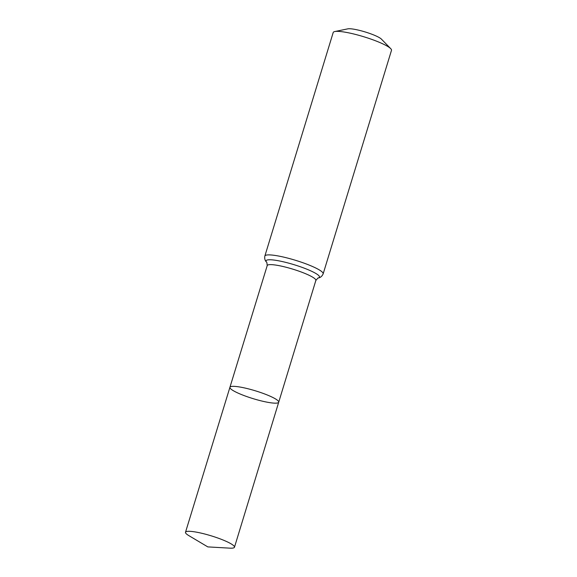 <?xml version="1.0" encoding="UTF-8"?>
<svg xmlns="http://www.w3.org/2000/svg" width="577" height="577" viewBox="0 0 577 577"><rect width="100%" height="100%" fill="white"/><g stroke="black" fill="none" stroke-linecap="round" stroke-linejoin="round"><path stroke-width="0.87" d="M244.973 395.909A25.503 4.075 -163 0 0 278.713 402.212A25.503 4.075 -163 0 0 255.51 390.853A25.503 4.075 -163 0 0 229.927 387.297A25.503 4.075 -163 0 0 244.973 395.909M264.865 256.022A30.48 4.876 -163 0 1 295.431 260.277A30.48 4.876 -163 0 1 323.156 273.844L391.494 50.322A30.48 4.876 -163 0 0 390.723 48.656L381.404 39.113A18.284 2.921 -163 0 0 365.234 31.973A18.284 2.921 -163 0 0 347.83 28.85L334.768 31.547A30.48 4.876 -163 0 0 333.203 32.5L264.865 256.022C264.367 258.727 265.031 260.862 266.848 262.42L267.223 265.571L185.505 532.261A25.604 4.097 -163 0 0 188.845 535.622L207.807 546.895L229.826 548.15A25.604 4.097 -163 0 0 234.471 547.227A25.604 4.097 -163 0 0 219.368 538.579A25.604 4.097 -163 0 0 185.505 532.261M390.723 48.656A30.48 4.876 -163 0 0 363.77 36.748A30.48 4.876 -163 0 0 334.768 31.547M323.156 273.844C322.053 276.361 320.307 277.761 317.934 278.042L315.857 280.436L278.713 402.212A25.503 4.075 -163 0 0 255.51 390.853A25.503 4.075 -163 0 0 229.927 387.297M315.857 280.436A25.424 4.068 -163 0 0 292.727 269.12A25.424 4.068 -163 0 0 267.223 265.571M317.985 278.027A27.948 4.472 -163 0 0 294.082 264.699A27.948 4.472 -163 0 0 266.805 262.384M278.713 402.212L234.471 547.227"/></g></svg>
